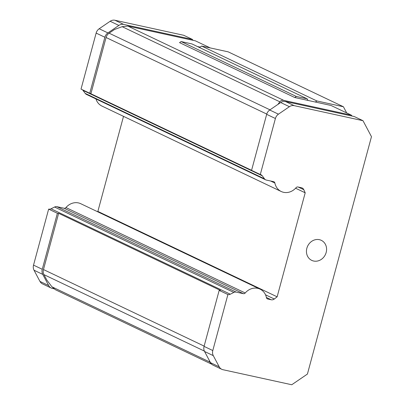 <?xml version="1.0" encoding="UTF-8"?>
<svg xmlns="http://www.w3.org/2000/svg" width="405" height="405" viewBox="0 0 405 405"><rect width="100%" height="100%" fill="white"/><g stroke="black" fill="none" stroke-linecap="round" stroke-linejoin="round"><path stroke-width="0.61" d="M210.271 47.932L195.372 40.834L127.788 26.062L122.138 26.674L114.544 29.474L109.117 33.18A6.936 6.141 115.5 0 0 106.075 37.508L90.902 93.747A4.161 3.685 115.5 0 0 90.467 93.499A4.161 3.685 115.5 0 0 89.758 93.256L81.025 89.095L96.137 33.088A6.936 6.141 115.5 0 1 99.179 28.76L110.145 21.273A6.936 6.141 115.5 0 1 114.939 20.25L183.733 35.291L192.466 39.447L123.672 24.411A6.936 6.141 115.5 0 0 118.878 25.429L107.907 32.916A6.936 6.141 115.5 0 0 104.87 37.245L89.758 93.256M352.046 116.058L351.358 115.157L283.773 100.384C282.123 100.055 280.807 100.531 279.83 101.812L122.138 26.674M351.358 115.157L330.986 105.452L294.779 97.539L179.536 42.626L181.106 41.558L191.965 43.932L307.208 98.84A6.936 6.141 115.5 0 0 308.058 100.44M199.306 47.431A6.936 6.141 115.5 0 0 200.055 47.112L197.443 46.54M277.936 104.399L279.83 101.812M192.466 39.447L192.917 40.297M212.797 350.543L204.064 346.381L219.176 290.375L227.909 294.531L212.797 350.543A6.936 6.141 115.5 0 0 213.288 355.646L219.221 366.824A6.936 6.141 115.5 0 0 221.778 369.304A6.936 6.141 115.5 0 0 222.963 369.709L291.757 384.75L307.42 374.053L371.471 136.677L363.001 120.705L354.269 116.544L285.474 101.508A6.936 6.141 115.5 0 0 280.68 102.526L269.715 110.013A6.936 6.141 115.5 0 0 266.672 114.342L251.561 170.353L260.293 174.514L275.405 118.503L266.672 114.342M363.001 120.705L294.207 105.664A6.936 6.141 115.5 0 0 289.413 106.687L278.443 114.175A6.936 6.141 115.5 0 0 275.405 118.503M209.35 360.521L209.638 361.949L211.592 364.135M211.4 364.054L55.298 289.671L51.951 286.816L46.899 280.184L43.963 274.651A6.936 6.141 115.5 0 1 43.467 269.548L58.639 213.314L220.447 290.41A4.161 3.685 115.5 0 1 219.176 290.375M42.262 269.284L33.529 265.128L48.64 209.117L57.373 213.278L42.262 269.284A6.936 6.141 115.5 0 0 42.753 274.387L48.686 285.571A6.936 6.141 115.5 0 0 51.238 288.051A6.936 6.141 115.5 0 0 52.427 288.456L53.855 288.765M313.637 261.022A11.097 9.826 115.5 0 0 325.828 253.54A11.097 9.826 115.5 0 0 321.292 240.332A11.097 9.826 115.5 0 0 307.643 246.124A11.097 9.826 115.5 0 0 311.739 260.375A11.097 9.826 115.5 0 0 313.637 261.022M227.909 294.531A4.161 3.685 115.5 0 0 230.298 294.207L233.842 292.44A4.161 3.685 115.5 0 1 236.226 292.116L243.349 293.671A2.081 1.843 115.5 0 0 245.222 292.977A13.876 12.287 115.5 0 1 260.066 289.145A13.876 12.287 115.5 0 1 266.419 297.609A2.081 1.843 115.5 0 0 267.73 299.001L271.228 299.766A4.161 3.685 115.5 0 0 274.312 299.006L277.136 296.819L305.203 192.805L303.806 189.697A4.161 3.685 115.5 0 0 302.165 187.991A4.161 3.685 115.5 0 0 301.457 187.748L297.953 186.983A2.081 1.843 115.5 0 0 296.08 187.677A13.876 12.287 115.5 0 1 281.237 191.509A13.876 12.287 115.5 0 1 274.884 183.045A2.081 1.843 115.5 0 0 273.577 181.653L266.455 180.098A4.161 3.685 115.5 0 1 265.741 179.855A4.161 3.685 115.5 0 1 264.495 178.823L262.248 175.785A4.161 3.685 115.5 0 0 261.002 174.757A4.161 3.685 115.5 0 0 260.293 174.514M264.495 178.823L85.232 93.403L82.984 90.371A4.161 3.685 115.5 0 0 82.372 89.738M33.529 265.128A6.936 6.141 115.5 0 0 34.025 270.226L39.953 281.409A6.936 6.141 115.5 0 0 42.51 283.89L51.238 288.051M48.64 209.117A4.161 3.685 115.5 0 0 51.03 208.793L54.574 207.026A4.161 3.685 115.5 0 1 56.963 206.697L64.086 208.256A2.081 1.843 115.5 0 0 65.954 207.557A13.876 12.287 115.5 0 1 80.803 203.73L260.066 289.145M97.504 211.688L97.868 211.405L123.515 116.356M95.955 98.952A13.876 12.287 115.5 0 0 101.969 106.09L281.237 191.509M85.232 93.403A4.161 3.685 115.5 0 0 86.478 94.436L265.741 179.855M251.576 170.308L90.902 93.747M346.695 112.934L343.42 106.758L316.867 100.951L201.624 46.043L228.177 51.845L343.42 106.758M315.298 102.025A6.936 6.141 115.5 0 0 316.867 100.951M200.055 47.112A6.936 6.141 115.5 0 0 201.624 46.043M307.208 98.84L296.349 96.466L181.106 41.558M296.349 96.466L294.779 97.539M204.064 346.381A6.936 6.141 115.5 0 0 204.56 351.484L210.489 362.667A6.936 6.141 115.5 0 0 213.045 365.148L221.778 369.304M57.373 213.278A4.161 3.685 115.5 0 0 58.639 213.314M277.136 296.819L97.868 211.405M305.203 192.805L295.594 188.224M283.773 100.384L127.788 26.062M123.672 24.411L114.939 20.25M269.983 109.831L109.117 33.18M294.207 105.664L285.474 101.508M209.638 361.949L51.951 286.816M204.363 351.079L43.963 274.651M104.87 37.245L96.137 33.088M266.753 114.068L106.075 37.508M204.14 346.108L43.467 269.548M118.878 25.429L110.145 21.273M107.907 32.916L99.179 28.76M42.753 274.387L34.025 270.226M48.686 285.571L39.953 281.409M289.413 106.687L280.68 102.526M278.443 114.175L269.715 110.013M213.288 355.646L204.56 351.484M219.221 366.824L210.489 362.667M262.248 175.785L82.984 90.371M230.298 294.207L51.03 208.793M233.842 292.44L54.574 207.026M236.226 292.116L56.963 206.697M243.349 293.671L64.086 208.256M245.222 292.977L65.954 207.557M267.73 299.001L267.057 298.682M271.228 299.766L266.389 297.462M274.312 299.006L265.528 294.82M303.806 189.697L298.242 187.044M274.884 183.045L270.596 181.005"/></g></svg>
